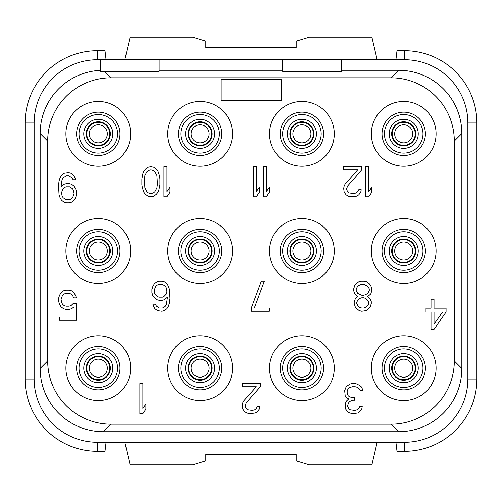 <?xml version="1.0" encoding="UTF-8"?>
<svg xmlns="http://www.w3.org/2000/svg" width="502" height="502" viewBox="0 0 502 502"><rect width="100%" height="100%" fill="white"/><g stroke="black" fill="none" stroke-linecap="round" stroke-linejoin="round"><path stroke-width="0.75" d="M341.36 59.738L404.612 59.738A63.252 63.252 0 0 1 467.864 122.99L467.864 379.01A63.252 63.252 0 0 1 404.612 442.262L97.388 442.262A63.252 63.252 0 0 1 34.136 379.01L34.136 122.99A63.252 63.252 0 0 1 97.388 59.738L100.4 59.738L100.4 71.491L159.134 71.359L159.134 59.738L282.626 59.738L282.626 71.359L341.36 71.359L341.36 59.738L282.626 59.738M100.4 70.349A63.252 63.252 0 0 0 40.16 133.526L40.16 368.468A63.252 63.252 0 0 0 103.399 431.72L398.588 431.72A63.252 63.252 0 0 0 461.84 368.481L461.84 133.532A63.252 63.252 0 0 0 398.601 70.28L341.36 70.28M282.626 70.28L159.134 70.28M104.491 71.359L110.942 77.81A63.252 63.252 0 0 0 47.69 141.062L47.69 360.938A63.252 63.252 0 0 0 110.942 424.19L391.058 424.19A63.252 63.252 0 0 0 454.31 360.938L454.31 141.062A63.252 63.252 0 0 0 391.058 77.81L110.942 77.81M398.594 70.28L391.058 77.81M25.1 122.99L34.136 122.99L34.136 379.01L25.1 379.01L25.1 122.99A72.288 72.288 0 0 1 97.388 50.702L97.388 59.738L159.134 59.738M40.16 133.526L47.69 141.062M476.9 379.01L467.864 379.01L467.864 122.99L476.9 122.99L476.9 379.01A72.288 72.288 0 0 1 404.612 451.298L397.007 451.298L395.915 442.262M25.1 379.01A72.288 72.288 0 0 0 97.388 451.298L97.388 442.262L404.612 442.262L404.612 451.298M106.085 442.262L104.993 451.298L97.388 451.298M124.835 442.262L130.1 464.852L192.567 464.852L205.82 460.874L205.82 454.31L296.18 454.31L296.18 460.874L309.433 464.852L371.9 464.852L377.165 442.262M476.9 122.99A72.288 72.288 0 0 0 404.612 50.702L397.007 50.702L395.915 59.738M124.835 59.738L130.1 37.148L192.567 37.148L205.82 41.126L205.82 47.69L296.18 47.69L296.18 41.126L309.433 37.148L371.9 37.148L377.165 59.738M106.085 59.738L104.993 50.702L97.388 50.702M107.328 368.167A9.036 9.036 0 0 0 98.292 359.131A9.036 9.036 0 0 0 89.256 368.167A9.036 9.036 0 0 0 98.292 377.203A9.036 9.036 0 0 0 107.328 368.167A9.036 9.036 0 0 1 98.292 377.203A9.036 9.036 0 0 1 89.256 368.167A9.036 9.036 0 0 1 98.292 359.131A9.036 9.036 0 0 1 107.328 368.167M110.34 368.167A12.048 12.048 0 0 0 98.292 356.119A12.048 12.048 0 0 0 86.244 368.167A12.048 12.048 0 0 0 98.292 380.215A12.048 12.048 0 0 0 110.34 368.167A12.048 12.048 0 0 1 98.292 380.215A12.048 12.048 0 0 1 86.244 368.167A12.048 12.048 0 0 1 98.292 356.119A12.048 12.048 0 0 1 110.34 368.167M79.015 251A19.277 19.277 0 0 0 98.292 270.277A19.277 19.277 0 0 0 117.568 251A19.277 19.277 0 0 0 98.292 231.723A19.277 19.277 0 0 0 79.015 251M76.605 251A21.686 21.686 0 0 0 98.292 272.686A21.686 21.686 0 0 0 119.978 251A21.686 21.686 0 0 0 98.292 229.314A21.686 21.686 0 0 0 76.605 251M65.913 251A32.379 32.379 0 0 0 98.292 283.379A32.379 32.379 0 0 0 130.671 251A32.379 32.379 0 0 0 98.292 218.621A32.379 32.379 0 0 0 65.913 251M65.913 133.833A32.379 32.379 0 0 0 98.292 166.212A32.379 32.379 0 0 0 130.671 133.833A32.379 32.379 0 0 0 98.292 101.454A32.379 32.379 0 0 0 65.913 133.833M167.718 133.833A32.379 32.379 0 0 0 200.097 166.212A32.379 32.379 0 0 0 232.476 133.833A32.379 32.379 0 0 0 200.097 101.454A32.379 32.379 0 0 0 167.718 133.833M269.524 133.833A32.379 32.379 0 0 0 301.903 166.212A32.379 32.379 0 0 0 334.282 133.833A32.379 32.379 0 0 0 301.903 101.454A32.379 32.379 0 0 0 269.524 133.833M371.329 133.833A32.379 32.379 0 0 0 403.708 166.212A32.379 32.379 0 0 0 436.087 133.833A32.379 32.379 0 0 0 403.708 101.454A32.379 32.379 0 0 0 371.329 133.833M167.718 251A32.379 32.379 0 0 0 200.097 283.379A32.379 32.379 0 0 0 232.476 251A32.379 32.379 0 0 0 200.097 218.621A32.379 32.379 0 0 0 167.718 251M269.524 251A32.379 32.379 0 0 0 301.903 283.379A32.379 32.379 0 0 0 334.282 251A32.379 32.379 0 0 0 301.903 218.621A32.379 32.379 0 0 0 269.524 251M371.329 251A32.379 32.379 0 0 0 403.708 283.379A32.379 32.379 0 0 0 436.087 251A32.379 32.379 0 0 0 403.708 218.621A32.379 32.379 0 0 0 371.329 251M65.913 368.167A32.379 32.379 0 0 0 98.292 400.546A32.379 32.379 0 0 0 130.671 368.167A32.379 32.379 0 0 0 98.292 335.788A32.379 32.379 0 0 0 65.913 368.167M167.718 368.167A32.379 32.379 0 0 0 200.097 400.546A32.379 32.379 0 0 0 232.476 368.167A32.379 32.379 0 0 0 200.097 335.788A32.379 32.379 0 0 0 167.718 368.167M269.524 368.167A32.379 32.379 0 0 0 301.903 400.546A32.379 32.379 0 0 0 334.282 368.167A32.379 32.379 0 0 0 301.903 335.788A32.379 32.379 0 0 0 269.524 368.167M371.329 368.167A32.379 32.379 0 0 0 403.708 400.546A32.379 32.379 0 0 0 436.087 368.167A32.379 32.379 0 0 0 403.708 335.788A32.379 32.379 0 0 0 371.329 368.167M40.16 368.468L47.69 360.938M103.406 431.72L110.942 424.19M398.588 431.72L391.058 424.19M461.84 368.474L454.31 360.938M461.84 133.532L454.31 141.062M76.605 133.833A21.686 21.686 0 0 0 98.292 155.52A21.686 21.686 0 0 0 119.978 133.833A21.686 21.686 0 0 0 98.292 112.147A21.686 21.686 0 0 0 76.605 133.833M79.015 133.833A19.277 19.277 0 0 1 98.292 114.556A19.277 19.277 0 0 1 117.568 133.833A19.277 19.277 0 0 1 98.292 153.11A19.277 19.277 0 0 1 79.015 133.833M178.411 133.833A21.686 21.686 0 0 0 200.097 155.52A21.686 21.686 0 0 0 221.784 133.833A21.686 21.686 0 0 0 200.097 112.147A21.686 21.686 0 0 0 178.411 133.833M180.82 133.833A19.277 19.277 0 0 1 200.097 114.556A19.277 19.277 0 0 1 219.374 133.833A19.277 19.277 0 0 1 200.097 153.11A19.277 19.277 0 0 1 180.82 133.833M280.216 133.833A21.686 21.686 0 0 0 301.903 155.52A21.686 21.686 0 0 0 323.589 133.833A21.686 21.686 0 0 0 301.903 112.147A21.686 21.686 0 0 0 280.216 133.833M282.626 133.833A19.277 19.277 0 0 1 301.903 114.556A19.277 19.277 0 0 1 321.18 133.833A19.277 19.277 0 0 1 301.903 153.11A19.277 19.277 0 0 1 282.626 133.833M382.022 133.833A21.686 21.686 0 0 0 403.708 155.52A21.686 21.686 0 0 0 425.395 133.833A21.686 21.686 0 0 0 403.708 112.147A21.686 21.686 0 0 0 382.022 133.833M384.432 133.833A19.277 19.277 0 0 1 403.708 114.556A19.277 19.277 0 0 1 422.985 133.833A19.277 19.277 0 0 1 403.708 153.11A19.277 19.277 0 0 1 384.432 133.833M178.411 251A21.686 21.686 0 0 0 200.097 272.686A21.686 21.686 0 0 0 221.784 251A21.686 21.686 0 0 0 200.097 229.314A21.686 21.686 0 0 0 178.411 251M180.82 251A19.277 19.277 0 0 1 200.097 231.723A19.277 19.277 0 0 1 219.374 251A19.277 19.277 0 0 1 200.097 270.277A19.277 19.277 0 0 1 180.82 251M280.216 251A21.686 21.686 0 0 0 301.903 272.686A21.686 21.686 0 0 0 323.589 251A21.686 21.686 0 0 0 301.903 229.314A21.686 21.686 0 0 0 280.216 251M282.626 251A19.277 19.277 0 0 1 301.903 231.723A19.277 19.277 0 0 1 321.18 251A19.277 19.277 0 0 1 301.903 270.277A19.277 19.277 0 0 1 282.626 251M382.022 251A21.686 21.686 0 0 0 403.708 272.686A21.686 21.686 0 0 0 425.395 251A21.686 21.686 0 0 0 403.708 229.314A21.686 21.686 0 0 0 382.022 251M384.432 251A19.277 19.277 0 0 1 403.708 231.723A19.277 19.277 0 0 1 422.985 251A19.277 19.277 0 0 1 403.708 270.277A19.277 19.277 0 0 1 384.432 251M76.605 368.167A21.686 21.686 0 0 0 98.292 389.853A21.686 21.686 0 0 0 119.978 368.167A21.686 21.686 0 0 0 98.292 346.48A21.686 21.686 0 0 0 76.605 368.167M79.015 368.167A19.277 19.277 0 0 1 98.292 348.89A19.277 19.277 0 0 1 117.568 368.167A19.277 19.277 0 0 1 98.292 387.444A19.277 19.277 0 0 1 79.015 368.167M178.411 368.167A21.686 21.686 0 0 0 200.097 389.853A21.686 21.686 0 0 0 221.784 368.167A21.686 21.686 0 0 0 200.097 346.48A21.686 21.686 0 0 0 178.411 368.167M180.82 368.167A19.277 19.277 0 0 1 200.097 348.89A19.277 19.277 0 0 1 219.374 368.167A19.277 19.277 0 0 1 200.097 387.444A19.277 19.277 0 0 1 180.82 368.167M280.216 368.167A21.686 21.686 0 0 0 301.903 389.853A21.686 21.686 0 0 0 323.589 368.167A21.686 21.686 0 0 0 301.903 346.48A21.686 21.686 0 0 0 280.216 368.167M282.626 368.167A19.277 19.277 0 0 1 301.903 348.89A19.277 19.277 0 0 1 321.18 368.167A19.277 19.277 0 0 1 301.903 387.444A19.277 19.277 0 0 1 282.626 368.167M382.022 368.167A21.686 21.686 0 0 0 403.708 389.853A21.686 21.686 0 0 0 425.395 368.167A21.686 21.686 0 0 0 403.708 346.48A21.686 21.686 0 0 0 382.022 368.167M384.432 368.167A19.277 19.277 0 0 1 403.708 348.89A19.277 19.277 0 0 1 422.985 368.167A19.277 19.277 0 0 1 403.708 387.444A19.277 19.277 0 0 1 384.432 368.167M281.421 100.4L281.421 79.316L221.181 79.316L221.181 100.4L281.421 100.4M139.857 383.528L139.857 413.648L142.869 413.648L145.881 409.161L145.881 404.035L142.869 408.521L142.869 383.528L139.857 383.528M260.337 386.735L260.337 383.528L242.265 383.528L242.265 386.735L256.321 386.735L243.771 400.828L242.767 402.755L242.265 405.315L242.767 409.161L244.775 411.728L246.783 413.008L249.795 413.648L255.317 413.008L257.325 411.728L259.333 409.161L259.835 406.601L257.325 406.601L256.321 408.521L254.815 409.801L252.305 410.441L247.787 409.801L246.281 408.521L245.277 406.601L245.277 405.315L246.281 402.755L260.337 386.735M346.179 386.735L344.673 390.575L345.175 395.701L346.179 397.628L348.689 398.908L346.681 400.828L345.677 402.755L345.175 405.315L345.677 409.161L347.685 411.728L349.693 413.008L353.207 413.648L357.725 413.008L359.733 411.728L361.741 409.161L362.243 406.601L359.733 406.601L358.729 408.521L357.223 409.801L354.713 410.441L350.195 409.801L348.689 408.521L347.685 406.601L347.685 405.315L348.689 402.755L349.693 401.474L352.705 400.188L354.713 400.188L354.713 397.628L349.693 396.988L348.187 395.701L347.183 393.141L347.183 390.575L348.689 388.015L352.203 386.735L355.215 386.735L357.725 387.375L359.733 389.295L360.235 390.575L362.745 390.575L362.243 388.655L361.239 386.735L359.733 385.448L355.717 383.528L351.701 383.528L349.693 384.168L346.179 386.735M73.091 303.616L71.083 305.536L69.075 306.176L66.063 306.176L64.055 305.536L62.549 304.256L61.545 302.329L61.043 299.129L62.549 295.283L64.055 294.003L66.063 293.363L69.075 293.363L71.083 294.003L72.589 295.283L73.593 297.849L76.605 297.849L74.095 292.722L71.585 290.796L69.075 290.156L66.063 290.156L63.553 290.796L61.043 292.722L59.537 295.283L58.533 298.489L58.533 301.049L59.537 304.256L61.043 306.816L63.553 308.743L66.063 309.383L69.075 309.383L71.585 308.743L74.095 306.816L74.095 317.069L59.537 317.069L59.537 320.276L76.605 320.276L76.605 303.616L73.091 303.616M152.909 295.86L154.415 297.78L156.925 299.707L159.435 300.347L161.945 300.347L164.455 299.707L167.467 297.14L166.463 304.193L165.459 306.113L163.953 307.393L162.447 308.033L159.435 308.033L156.423 306.113L155.419 304.193L152.909 304.193L153.411 306.113L154.917 308.674L157.427 310.6L161.945 311.24L164.455 310.6L166.965 308.674L168.471 306.113L169.475 302.907L169.977 298.42L169.475 289.453L168.471 286.247L166.965 283.686L164.455 281.76L161.945 281.12L159.435 281.12L156.925 281.76L154.415 283.686L152.909 286.247L151.905 289.453L151.905 292.653L152.909 295.86M154.917 293.94L154.415 292.013L154.917 288.167L155.921 286.247L157.427 284.967L158.933 284.327L162.447 284.327L165.459 286.247L166.463 288.167L166.965 292.013L166.463 293.94L163.953 296.5L162.447 297.14L158.933 297.14L157.427 296.5L154.917 293.94M251.301 308.033L251.301 311.24L269.373 311.24L269.373 308.033L254.313 308.033L264.353 281.12L261.341 281.12L251.301 308.033M367.765 296.5L370.777 293.94L371.781 290.733L371.781 288.813L370.777 285.607L369.271 283.686L366.761 281.76L364.251 281.12L361.239 281.12L358.729 281.76L356.219 283.686L354.713 285.607L353.709 288.813L353.709 290.733L354.713 293.94L357.725 296.5L355.215 299.066L354.211 301.627L354.211 303.547L355.215 306.753L356.721 308.674L359.231 310.6L361.741 311.24L366.259 310.6L368.769 308.674L370.275 306.753L371.279 303.547L371.279 301.627L370.275 299.066L367.765 296.5M363.749 284.327L367.765 286.247L369.271 288.813L369.271 290.733L367.765 293.293L365.757 294.58L363.749 295.22L361.741 295.22L357.725 293.293L356.219 290.733L356.219 288.813L357.725 286.247L359.733 284.967L361.741 284.327L363.749 284.327M361.741 308.033L359.733 307.393L357.725 305.473L356.721 303.547L356.721 302.267L357.725 300.347L359.733 298.42L361.741 297.78L363.749 297.78L365.757 298.42L367.765 300.347L368.769 302.267L368.769 303.547L367.765 305.473L365.757 307.393L363.749 308.033L361.741 308.033M434.029 329.312L446.077 312.012L446.077 308.165L434.029 308.165L434.029 299.192L431.017 299.192L431.017 308.165L425.997 308.165L425.997 312.012L431.017 312.012L431.017 329.312L434.029 329.312M442.563 312.012L434.029 324.185L434.029 312.012L442.563 312.012M75.601 179.735L75.099 177.815L73.593 175.254L71.083 173.328L68.573 172.688L64.055 173.328L61.545 175.254L60.039 177.815L59.035 181.021L58.533 185.508L59.035 194.475L60.039 197.681L61.545 200.242L64.055 202.168L66.565 202.808L69.075 202.808L71.585 202.168L74.095 200.242L75.601 197.681L76.605 194.475L76.605 191.915L75.601 188.708L74.095 186.148L71.585 184.221L69.075 183.581L66.565 183.581L64.055 184.221L61.043 186.788L62.047 179.735L63.051 177.815L66.063 175.895L69.075 175.895L72.087 177.815L73.091 179.735L75.601 179.735M61.545 192.555L63.051 188.708L64.557 187.428L66.063 186.788L69.577 186.788L72.589 188.708L73.593 190.635L74.095 193.835L72.589 197.681L71.083 198.961L69.577 199.601L66.063 199.601L63.051 197.681L62.047 195.761L61.545 192.555M163.953 166.664L163.953 196.784L166.965 196.784L169.977 192.297L169.977 187.171L166.965 191.657L166.965 166.664L163.953 166.664M159.937 184.61L159.937 178.837L159.435 175.637L157.929 171.151L156.423 169.23L153.913 167.304L150.901 166.664L147.889 167.304L145.379 169.23L143.873 171.151L142.869 173.711L141.865 178.837L141.865 184.61L142.367 187.811L143.873 192.297L145.379 194.218L147.889 196.144L150.901 196.784L153.913 196.144L156.423 194.218L157.929 192.297L158.933 189.737L159.937 184.61M157.427 183.964L156.925 187.811L154.917 191.657L153.411 192.937L150.901 193.577L148.391 192.937L146.885 191.657L144.877 187.811L144.375 179.484L144.877 175.637L146.885 171.791L148.391 170.511L150.901 169.871L153.411 170.511L154.917 171.791L156.925 175.637L157.427 183.964M263.349 166.664L263.349 196.784L266.361 196.784L269.373 192.297L269.373 187.171L266.361 191.657L266.361 166.664L263.349 166.664M253.309 166.664L253.309 196.784L256.321 196.784L259.333 192.297L259.333 187.171L256.321 191.657L256.321 166.664L253.309 166.664M365.757 166.664L365.757 196.784L368.769 196.784L371.781 192.297L371.781 187.171L368.769 191.657L368.769 166.664L365.757 166.664M361.741 169.871L361.741 166.664L343.669 166.664L343.669 169.871L357.725 169.871L345.175 183.964L344.171 185.891L343.669 188.451L344.171 192.297L346.179 194.864L348.187 196.144L351.199 196.784L356.721 196.144L358.729 194.864L360.737 192.297L361.239 189.737L358.729 189.737L357.725 191.657L356.219 192.937L353.709 193.577L349.191 192.937L347.685 191.657L346.681 189.737L346.681 188.451L347.685 185.891L361.741 169.871M212.145 368.167A12.048 12.048 0 0 1 200.097 380.215A12.048 12.048 0 0 1 188.049 368.167A12.048 12.048 0 0 1 200.097 356.119A12.048 12.048 0 0 1 212.145 368.167M209.133 368.167A9.036 9.036 0 0 1 200.097 377.203A9.036 9.036 0 0 1 191.061 368.167A9.036 9.036 0 0 1 200.097 359.131A9.036 9.036 0 0 1 209.133 368.167M313.951 368.167A12.048 12.048 0 0 1 301.903 380.215A12.048 12.048 0 0 1 289.855 368.167A12.048 12.048 0 0 1 301.903 356.119A12.048 12.048 0 0 1 313.951 368.167M310.939 368.167A9.036 9.036 0 0 1 301.903 377.203A9.036 9.036 0 0 1 292.867 368.167A9.036 9.036 0 0 1 301.903 359.131A9.036 9.036 0 0 1 310.939 368.167M415.756 368.167A12.048 12.048 0 0 1 403.708 380.215A12.048 12.048 0 0 1 391.66 368.167A12.048 12.048 0 0 1 403.708 356.119A12.048 12.048 0 0 1 415.756 368.167M412.744 368.167A9.036 9.036 0 0 1 403.708 377.203A9.036 9.036 0 0 1 394.672 368.167A9.036 9.036 0 0 1 403.708 359.131A9.036 9.036 0 0 1 412.744 368.167M110.34 251A12.048 12.048 0 0 1 98.292 263.048A12.048 12.048 0 0 1 86.244 251A12.048 12.048 0 0 1 98.292 238.952A12.048 12.048 0 0 1 110.34 251M107.328 251A9.036 9.036 0 0 1 98.292 260.036A9.036 9.036 0 0 1 89.256 251A9.036 9.036 0 0 1 98.292 241.964A9.036 9.036 0 0 1 107.328 251M212.145 251A12.048 12.048 0 0 1 200.097 263.048A12.048 12.048 0 0 1 188.049 251A12.048 12.048 0 0 1 200.097 238.952A12.048 12.048 0 0 1 212.145 251M209.133 251A9.036 9.036 0 0 1 200.097 260.036A9.036 9.036 0 0 1 191.061 251A9.036 9.036 0 0 1 200.097 241.964A9.036 9.036 0 0 1 209.133 251M313.951 251A12.048 12.048 0 0 1 301.903 263.048A12.048 12.048 0 0 1 289.855 251A12.048 12.048 0 0 1 301.903 238.952A12.048 12.048 0 0 1 313.951 251M310.939 251A9.036 9.036 0 0 1 301.903 260.036A9.036 9.036 0 0 1 292.867 251A9.036 9.036 0 0 1 301.903 241.964A9.036 9.036 0 0 1 310.939 251M415.756 251A12.048 12.048 0 0 1 403.708 263.048A12.048 12.048 0 0 1 391.66 251A12.048 12.048 0 0 1 403.708 238.952A12.048 12.048 0 0 1 415.756 251M412.744 251A9.036 9.036 0 0 1 403.708 260.036A9.036 9.036 0 0 1 394.672 251A9.036 9.036 0 0 1 403.708 241.964A9.036 9.036 0 0 1 412.744 251M110.34 133.833A12.048 12.048 0 0 1 98.292 145.881A12.048 12.048 0 0 1 86.244 133.833A12.048 12.048 0 0 1 98.292 121.785A12.048 12.048 0 0 1 110.34 133.833M107.328 133.833A9.036 9.036 0 0 1 98.292 142.869A9.036 9.036 0 0 1 89.256 133.833A9.036 9.036 0 0 1 98.292 124.797A9.036 9.036 0 0 1 107.328 133.833M212.145 133.833A12.048 12.048 0 0 1 200.097 145.881A12.048 12.048 0 0 1 188.049 133.833A12.048 12.048 0 0 1 200.097 121.785A12.048 12.048 0 0 1 212.145 133.833M209.133 133.833A9.036 9.036 0 0 1 200.097 142.869A9.036 9.036 0 0 1 191.061 133.833A9.036 9.036 0 0 1 200.097 124.797A9.036 9.036 0 0 1 209.133 133.833M310.939 133.833A9.036 9.036 0 0 0 301.903 124.797A9.036 9.036 0 0 0 292.867 133.833A9.036 9.036 0 0 0 301.903 142.869A9.036 9.036 0 0 0 310.939 133.833A9.036 9.036 0 0 1 301.903 142.869A9.036 9.036 0 0 1 292.867 133.833A9.036 9.036 0 0 1 301.903 124.797A9.036 9.036 0 0 1 310.939 133.833M313.951 133.833A12.048 12.048 0 0 0 301.903 121.785A12.048 12.048 0 0 0 289.855 133.833A12.048 12.048 0 0 0 301.903 145.881A12.048 12.048 0 0 0 313.951 133.833A12.048 12.048 0 0 1 301.903 145.881A12.048 12.048 0 0 1 289.855 133.833A12.048 12.048 0 0 1 301.903 121.785A12.048 12.048 0 0 1 313.951 133.833M415.756 133.833A12.048 12.048 0 0 1 403.708 145.881A12.048 12.048 0 0 1 391.66 133.833A12.048 12.048 0 0 1 403.708 121.785A12.048 12.048 0 0 1 415.756 133.833M412.744 133.833A9.036 9.036 0 0 1 403.708 142.869A9.036 9.036 0 0 1 394.672 133.833A9.036 9.036 0 0 1 403.708 124.797A9.036 9.036 0 0 1 412.744 133.833M404.612 59.738L404.612 50.702M109.819 368.167A11.527 11.527 0 0 0 98.292 356.64A11.527 11.527 0 0 0 86.764 368.167A11.527 11.527 0 0 0 98.292 379.694A11.527 11.527 0 0 0 109.819 368.167M112.831 368.167A14.539 14.539 0 0 0 98.292 353.628A14.539 14.539 0 0 0 83.752 368.167A14.539 14.539 0 0 0 98.292 382.706A14.539 14.539 0 0 0 112.831 368.167M214.636 368.167A14.539 14.539 0 0 0 200.097 353.628A14.539 14.539 0 0 0 185.558 368.167A14.539 14.539 0 0 0 200.097 382.706A14.539 14.539 0 0 0 214.636 368.167M211.624 368.167A11.527 11.527 0 0 0 200.097 356.64A11.527 11.527 0 0 0 188.57 368.167A11.527 11.527 0 0 0 200.097 379.694A11.527 11.527 0 0 0 211.624 368.167M316.442 368.167A14.539 14.539 0 0 0 301.903 353.628A14.539 14.539 0 0 0 287.364 368.167A14.539 14.539 0 0 0 301.903 382.706A14.539 14.539 0 0 0 316.442 368.167M313.43 368.167A11.527 11.527 0 0 0 301.903 356.64A11.527 11.527 0 0 0 290.376 368.167A11.527 11.527 0 0 0 301.903 379.694A11.527 11.527 0 0 0 313.43 368.167M418.248 368.167A14.539 14.539 0 0 0 403.708 353.628A14.539 14.539 0 0 0 389.169 368.167A14.539 14.539 0 0 0 403.708 382.706A14.539 14.539 0 0 0 418.248 368.167M415.236 368.167A11.527 11.527 0 0 0 403.708 356.64A11.527 11.527 0 0 0 392.181 368.167A11.527 11.527 0 0 0 403.708 379.694A11.527 11.527 0 0 0 415.236 368.167M112.831 251A14.539 14.539 0 0 0 98.292 236.461A14.539 14.539 0 0 0 83.752 251A14.539 14.539 0 0 0 98.292 265.539A14.539 14.539 0 0 0 112.831 251M109.819 251A11.527 11.527 0 0 0 98.292 239.473A11.527 11.527 0 0 0 86.764 251A11.527 11.527 0 0 0 98.292 262.527A11.527 11.527 0 0 0 109.819 251M214.636 251A14.539 14.539 0 0 0 200.097 236.461A14.539 14.539 0 0 0 185.558 251A14.539 14.539 0 0 0 200.097 265.539A14.539 14.539 0 0 0 214.636 251M211.624 251A11.527 11.527 0 0 0 200.097 239.473A11.527 11.527 0 0 0 188.57 251A11.527 11.527 0 0 0 200.097 262.527A11.527 11.527 0 0 0 211.624 251M316.442 251A14.539 14.539 0 0 0 301.903 236.461A14.539 14.539 0 0 0 287.364 251A14.539 14.539 0 0 0 301.903 265.539A14.539 14.539 0 0 0 316.442 251M313.43 251A11.527 11.527 0 0 0 301.903 239.473A11.527 11.527 0 0 0 290.376 251A11.527 11.527 0 0 0 301.903 262.527A11.527 11.527 0 0 0 313.43 251M418.248 251A14.539 14.539 0 0 0 403.708 236.461A14.539 14.539 0 0 0 389.169 251A14.539 14.539 0 0 0 403.708 265.539A14.539 14.539 0 0 0 418.248 251M415.236 251A11.527 11.527 0 0 0 403.708 239.473A11.527 11.527 0 0 0 392.181 251A11.527 11.527 0 0 0 403.708 262.527A11.527 11.527 0 0 0 415.236 251M112.831 133.833A14.539 14.539 0 0 0 98.292 119.294A14.539 14.539 0 0 0 83.752 133.833A14.539 14.539 0 0 0 98.292 148.372A14.539 14.539 0 0 0 112.831 133.833M109.819 133.833A11.527 11.527 0 0 0 98.292 122.306A11.527 11.527 0 0 0 86.764 133.833A11.527 11.527 0 0 0 98.292 145.36A11.527 11.527 0 0 0 109.819 133.833M214.636 133.833A14.539 14.539 0 0 0 200.097 119.294A14.539 14.539 0 0 0 185.558 133.833A14.539 14.539 0 0 0 200.097 148.372A14.539 14.539 0 0 0 214.636 133.833M211.624 133.833A11.527 11.527 0 0 0 200.097 122.306A11.527 11.527 0 0 0 188.57 133.833A11.527 11.527 0 0 0 200.097 145.36A11.527 11.527 0 0 0 211.624 133.833M313.43 133.833A11.527 11.527 0 0 0 301.903 122.306A11.527 11.527 0 0 0 290.376 133.833A11.527 11.527 0 0 0 301.903 145.36A11.527 11.527 0 0 0 313.43 133.833M316.442 133.833A14.539 14.539 0 0 0 301.903 119.294A14.539 14.539 0 0 0 287.364 133.833A14.539 14.539 0 0 0 301.903 148.372A14.539 14.539 0 0 0 316.442 133.833M418.248 133.833A14.539 14.539 0 0 0 403.708 119.294A14.539 14.539 0 0 0 389.169 133.833A14.539 14.539 0 0 0 403.708 148.372A14.539 14.539 0 0 0 418.248 133.833M415.236 133.833A11.527 11.527 0 0 0 403.708 122.306A11.527 11.527 0 0 0 392.181 133.833A11.527 11.527 0 0 0 403.708 145.36A11.527 11.527 0 0 0 415.236 133.833"/></g></svg>
